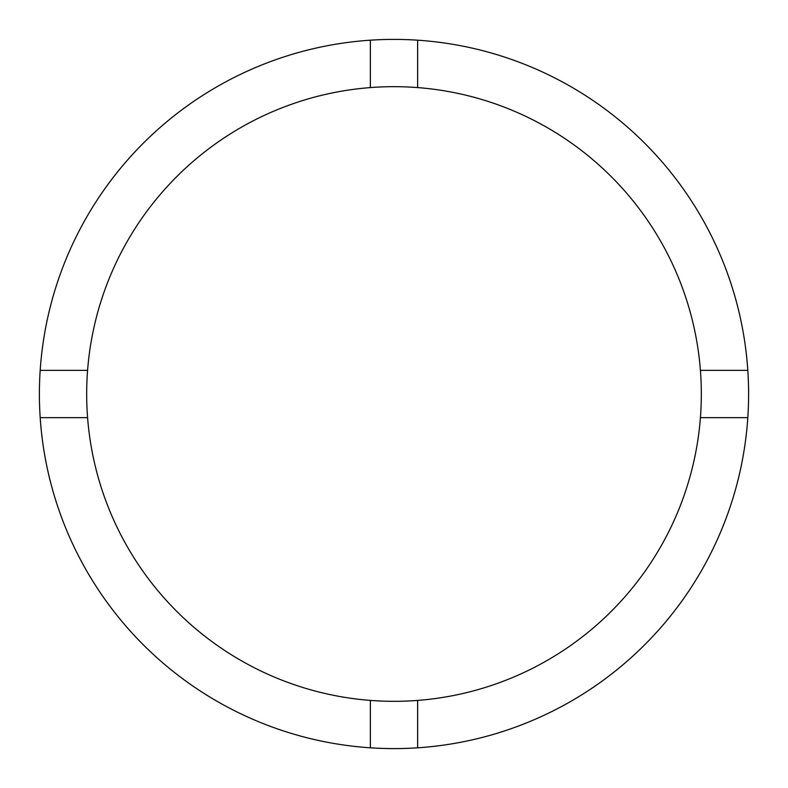 <?xml version="1.0" encoding="UTF-8"?>
<svg xmlns="http://www.w3.org/2000/svg" width="788" height="788" viewBox="0 0 788 788"><rect width="100%" height="100%" fill="white"/><g stroke="black" fill="none" stroke-linecap="round" stroke-linejoin="round"><path stroke-width="1.18" d="M417.64 700.414A307.32 307.32 0 0 0 700.414 370.36A307.32 307.32 0 0 0 417.64 87.586L417.64 40.188A354.6 354.6 0 0 0 40.188 417.64L87.586 417.64A307.32 307.32 0 0 0 417.64 700.414L417.64 747.812A354.6 354.6 0 0 0 747.812 370.36A354.6 354.6 0 0 0 417.64 40.188M370.36 40.188L370.36 87.586A307.32 307.32 0 0 0 87.586 417.64M87.586 370.36L40.188 370.36M747.812 370.36L700.414 370.36M700.414 417.64L747.812 417.64M370.36 700.414L370.36 747.812A354.6 354.6 0 0 0 417.64 747.812M40.188 417.64A354.6 354.6 0 0 0 370.36 747.812M417.64 87.586A307.32 307.32 0 0 0 370.36 87.586"/></g></svg>
